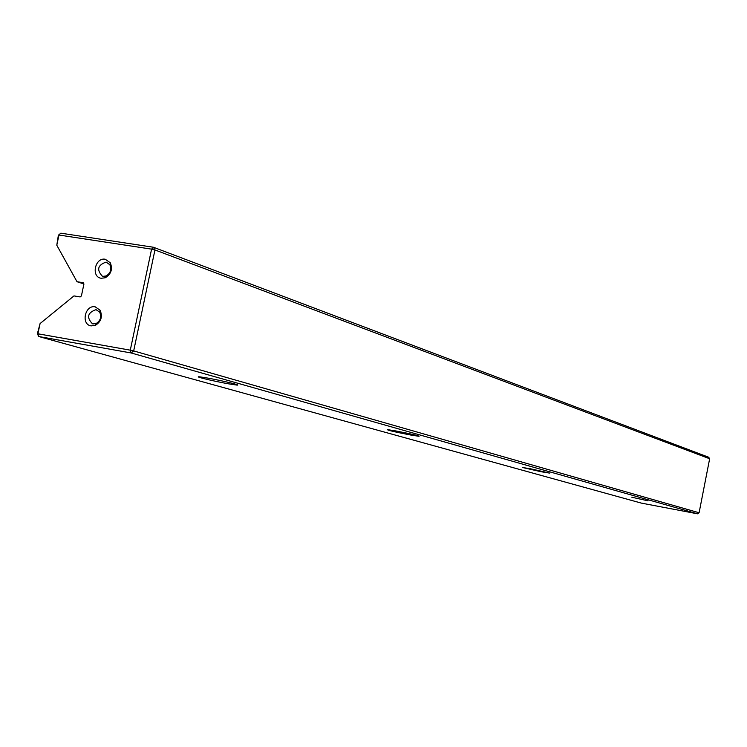 <?xml version="1.0" encoding="UTF-8"?>
<svg xmlns="http://www.w3.org/2000/svg" width="747" height="747" viewBox="0 0 747 747"><rect width="100%" height="100%" fill="white"/><g stroke="black" fill="none" stroke-linecap="round" stroke-linejoin="round"><path stroke-width="1.12" d="M37.35 333.834L38.807 336.533L641.253 503.086L697.605 513.824L131.117 352.957L38.807 336.533L37.91 333.788L37.35 333.834L40.086 323.554L37.91 333.788L130.286 350.166L151.585 249.143L58.966 235.025L56.791 245.212L58.378 235.221L60.843 233.176L153.396 247.238L708.66 457.239L709.65 458.742L154.946 249.946L133.676 350.913L699.099 512.769L709.65 458.742M103.086 276.343L102.302 276.157C96.447 269.742 97.717 265.054 106.111 262.094L109.893 264.765C111.761 269.546 110.5 273.281 106.111 275.96L103.086 276.343M105.262 259.246C95.018 257.173 90.798 277.053 101.237 278.267L105.271 277.763C111.126 274.177 112.806 269.191 110.313 262.804L105.262 259.246M93.011 323.927L92.441 323.787C86.344 317.4 87.548 312.676 96.036 309.641L99.696 312.162C101.704 316.868 100.565 320.631 96.279 323.46L93.011 323.927M95.186 306.83C84.953 304.636 80.723 324.562 91.143 325.897L95.513 325.29C101.228 321.509 102.75 316.485 100.061 310.201L95.186 306.83M207.993 378.131C222.531 380.718 242.672 385.592 236.734 385.069L227.938 383.734C212.596 381.007 191.662 375.853 200.271 376.908L207.993 378.131M396.134 431C411.111 433.914 418.759 435.688 419.067 436.313L410.047 434.913C394.183 431.813 386.722 430.057 387.665 429.646L396.134 431M530.753 468.836L549.745 473.112L541.015 471.721L522.321 467.454L530.753 468.836M631.841 497.241L648.022 500.826L631.841 497.241M40.086 323.554L73.972 295.905L80.162 296.933L81.414 295.915L83.925 284.056L83.3 282.74L76.997 281.703L56.791 245.212M76.997 281.703L83.944 283.981M58.378 235.221L60.843 233.176M153.396 247.238L151.585 249.143L154.946 249.946L153.396 247.238M130.286 350.166L131.117 352.957L133.676 350.913L130.286 350.166M697.605 513.824L699.099 512.769M236.332 384.425L236.734 385.069M99.696 312.162L100.061 310.201M96.279 323.46L95.513 325.29M109.893 264.765L110.313 262.804M106.111 275.96L105.271 277.763"/></g></svg>
